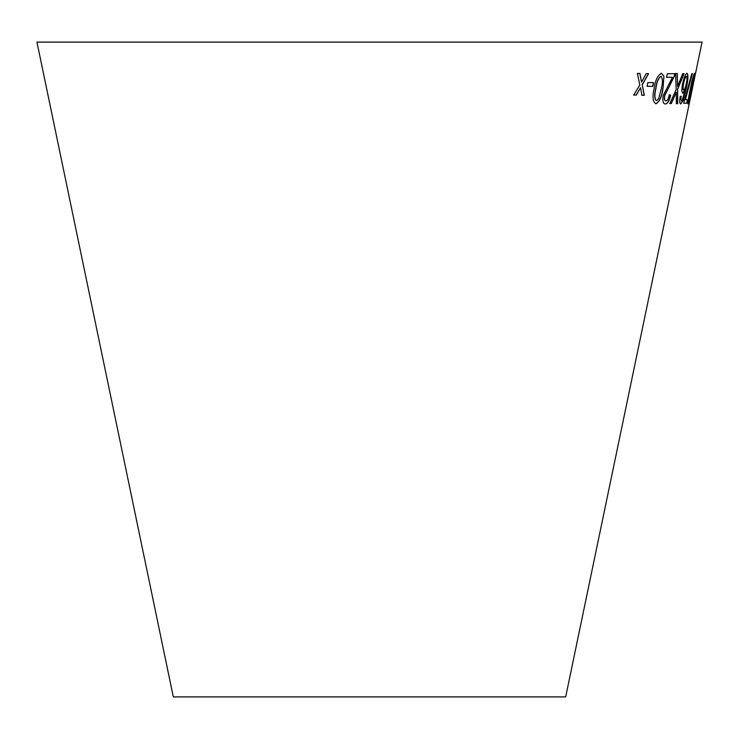 <?xml version="1.0" encoding="UTF-8"?>
<svg xmlns="http://www.w3.org/2000/svg" width="739" height="739" viewBox="0 0 739 739"><rect width="100%" height="100%" fill="white"/><g stroke="black" fill="none" stroke-linecap="round" stroke-linejoin="round"><path stroke-width="1.11" d="M36.95 42.105L702.05 42.105L565.677 696.895L173.323 696.895L36.95 42.105M637.351 73.392L639.845 84.985L633.729 95.045L636.242 95.128L640.584 87.71L641.868 95.257L644.316 95.303L642.265 84.837L648.574 73.669L646.2 73.623L641.535 82.103L639.937 73.475L637.351 73.392M647.835 82.602L647.161 86.287L652.879 86.315L653.544 82.629L647.835 82.602M663.012 88.421L663.945 76.311L661.47 73.3C657.682 75.193 655.234 80.292 654.117 88.606C652.214 96.957 652.814 102.019 655.918 103.811C659.558 101.862 661.922 96.735 663.012 88.421L663.945 76.311M677.257 73.53L675.575 73.466L676.176 89.484L669.83 103.525L671.308 103.589L676.314 92.255L676.379 103.691L677.7 103.691L677.635 89.29L684.092 73.632L682.781 73.632L677.571 86.334L677.257 73.53M670.652 95.183L669.34 94.841C668.546 98.666 667.409 100.689 665.95 100.92C664.638 100.753 664.222 99.017 664.694 95.719L674.365 76.228L675.012 73.66L667.308 73.771L666.633 77.327L672.453 77.272L663.16 95.636C662.412 101.095 663.142 103.876 665.331 103.977C667.548 103.829 669.322 100.901 670.652 95.183L669.174 94.804M664.897 103.894L665.165 103.94C667.382 103.793 669.155 100.864 670.485 95.146M682.642 83.618C681.57 89.419 681.654 92.643 682.891 93.29L685.33 89.207L682.365 99.913L681.46 100.929L680.887 99.386L681.182 96.236L680.185 96.541C679.455 101.345 679.658 103.811 680.795 103.959L683.178 100.421L686.383 87.71C688.231 79.442 688.443 74.63 687.03 73.281C685.441 73.983 683.981 77.438 682.642 83.618M684.369 100.365L683.778 103.229L686.854 103.257L687.584 99.71L685.367 99.719L692.388 73.641L691.833 73.641L684.369 100.365M692 88.44L694.466 73.29C693.367 75.221 691.99 80.366 690.328 88.708C688.536 97.105 687.815 102.185 688.148 103.94L694.346 76.293M693.33 82.648L692.563 86.352L693.33 82.648M692.378 86.315L692.84 86.315M692.655 86.278L693.431 82.565M687.963 103.903L691.815 88.403M694.161 76.256L694.29 73.253M688.776 100.892L690.559 88.634L693.847 76.32L689.542 98.675L688.776 100.892L690.743 88.671L693.847 76.32M683.603 103.192L686.854 103.257M686.67 103.22L687.399 99.673M692.212 73.604L685.367 99.719M682.716 93.253L685.33 89.207M680.887 99.386L681.46 100.929M680.711 99.349L680.998 96.199M680.619 103.922L683.178 100.421M682.993 100.384L686.383 87.71M686.208 87.664C688.055 79.406 688.268 74.593 686.854 73.235M683.723 90.019L683.547 89.982C682.725 89.539 682.697 87.322 683.473 83.322C684.296 79.295 685.229 76.948 686.263 76.274L686.439 76.311C687.215 76.902 687.196 79.276 686.365 83.452C685.543 87.378 684.665 89.576 683.723 90.019C682.901 89.576 682.873 87.359 683.649 83.359C684.471 79.332 685.404 76.985 686.439 76.311M664.694 95.719L664.527 95.682C664.056 98.98 664.472 100.707 665.784 100.883L665.95 100.92M664.527 95.682L670.042 84.865M669.876 84.828L674.365 76.228M674.199 76.191L674.846 73.623M666.467 77.29L672.453 77.272M677.571 86.334L677.09 73.494M669.663 103.488L671.308 103.589M671.141 103.543L676.314 92.255M676.203 103.654L677.7 103.691M677.524 103.645L677.635 89.29M677.46 89.253L683.917 73.595M655.752 103.765C659.391 101.825 661.756 96.698 662.846 88.384M663.779 76.274L661.303 73.263M656.491 100.772L656.324 100.735C654.403 98.721 654.218 94.657 655.761 88.551C656.408 82.519 658.07 78.426 660.758 76.274L660.915 76.311C662.772 78.334 662.92 82.38 661.377 88.468L658.698 98.583L656.491 100.772C654.569 98.758 654.375 94.694 655.918 88.588C656.574 82.556 658.237 78.463 660.915 76.311M647.004 86.251L652.879 86.315M652.722 86.278L653.387 82.592M633.582 95.008L636.242 95.128M636.094 95.082L640.584 87.71M641.711 95.22L644.316 95.303M644.168 95.257L642.265 84.837M642.117 84.8L648.417 73.623M639.789 73.438L641.535 82.103"/></g></svg>
